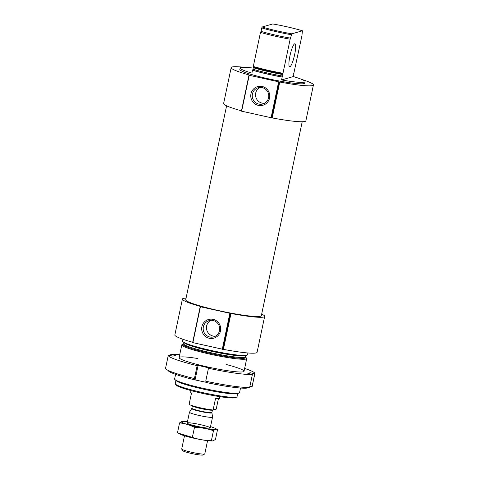 <?xml version="1.0" encoding="UTF-8"?>
<svg xmlns="http://www.w3.org/2000/svg" width="479" height="479" viewBox="0 0 479 479"><rect width="100%" height="100%" fill="white"/><g stroke="black" fill="none" stroke-linecap="round" stroke-linejoin="round"><path stroke-width="0.72" d="M253.307 68.102A33.183 3.293 11.9 0 0 240.823 67.521A33.183 3.293 11.9 0 0 240.141 67.994A33.183 3.293 11.9 0 0 251.9 73.113L252.511 70.239A33.183 3.293 11.9 0 0 282.179 77.071L281.574 79.939A33.183 3.293 11.9 0 0 305.075 81.681A33.183 3.293 11.9 0 0 293.316 76.562L293.92 73.688A33.183 3.293 11.9 0 0 293.669 73.616M240.141 67.994L239.841 69.431A33.183 3.293 11.9 0 0 271.629 79.496A33.183 3.293 11.9 0 0 304.776 83.112L305.075 81.681M293.92 73.688L293.729 73.736A32.44 3.221 11.9 0 1 293.753 73.736L301.902 35.835L302.429 30.782A30.674 3.048 11.9 0 0 272.755 23.95L262.157 26.998A30.674 3.048 11.9 0 0 291.825 33.829L290.154 39.212L282.975 73.287L282.73 76.101L282.179 77.071M252.511 70.239L253.062 69.269L253.307 66.455A33.183 3.293 11.9 0 0 282.975 73.287M253.307 66.455L260.486 32.386A33.183 3.293 11.9 0 0 290.154 39.212M260.486 32.386L261.049 31.369A31.56 3.131 11.9 0 0 290.717 38.194M261.049 31.369L261.774 27.92A31.56 3.131 11.9 0 0 291.442 34.751M261.774 27.92L262.157 26.998M302.429 30.782L291.825 33.829M175.955 380.458L175.284 383.637A31.56 3.131 11.9 0 0 175.374 383.978L176.056 385.008A30.674 3.048 11.9 0 0 205.353 393.989A30.674 3.048 11.9 0 0 235.782 397.6L236.824 396.923A31.56 3.131 11.9 0 0 237.045 396.654L237.716 393.475M175.374 383.978A31.56 3.131 11.9 0 0 205.515 393.211A31.56 3.131 11.9 0 0 236.824 396.923M175.583 374.35L174.613 378.943A33.183 3.293 11.9 0 0 174.985 379.608L176.362 380.817A31.56 3.131 11.9 0 0 206.245 389.768A31.56 3.131 11.9 0 0 237.195 393.636L238.943 393.085A33.183 3.293 11.9 0 0 239.548 392.63L240.518 388.032M174.985 379.608A33.183 3.293 11.9 0 0 206.401 389.014A33.183 3.293 11.9 0 0 238.943 393.085M182.475 344.395A33.183 3.293 11.9 0 0 182.403 344.419A33.183 3.293 11.9 0 0 181.798 344.874A33.183 3.293 11.9 0 0 213.58 354.939A33.183 3.293 11.9 0 0 246.727 358.555A33.183 3.293 11.9 0 0 246.356 357.897L245.458 357.106M182.972 339.288L182.595 341.09A33.183 3.293 11.9 0 0 214.382 351.155A33.183 3.293 11.9 0 0 247.529 354.771L247.906 352.975M264.659 316.397A42.026 4.173 11.9 0 1 230.986 313.476L230.638 313.44L223.076 349.335L223.424 349.371A42.026 4.173 11.9 0 0 257.091 352.293L264.659 316.397A42.026 4.173 11.9 0 0 261.678 314.086M200.204 306.698L192.636 342.587L223.076 349.335M186.068 298.154A42.026 4.173 11.9 0 0 182.409 299.064A42.026 4.173 11.9 0 0 200.509 306.458L200.426 306.764L230.638 313.44M220.484 330.953A9.7 9.49 -106.1 0 0 208.263 319.565A9.7 9.49 -106.1 0 0 204.814 335.923A9.7 9.49 -106.1 0 0 220.484 330.953M182.409 299.064L174.841 334.959A42.026 4.173 11.9 0 0 192.696 342.287M226.597 105.811L185.726 299.764A38.637 3.838 11.9 0 0 222.741 311.482A38.637 3.838 11.9 0 0 261.336 315.697L302.207 121.744M313.434 84.939A42.026 4.173 11.9 0 1 279.76 82.023L279.419 81.987L271.85 117.882L272.198 117.918A42.026 4.173 11.9 0 0 305.865 120.834L313.434 84.939A42.026 4.173 11.9 0 0 301.812 79.454M244.027 67.276A42.026 4.173 11.9 0 0 231.183 67.605A42.026 4.173 11.9 0 0 249.284 75.005L241.41 111.128L271.85 117.882M248.978 75.227L279.419 81.987M269.557 98.063A9.7 9.49 -106.1 0 0 257.343 86.675A9.7 9.49 -106.1 0 0 253.894 103.033A9.7 9.49 -106.1 0 0 269.557 98.063M231.183 67.605L223.621 103.5A42.026 4.173 11.9 0 0 241.47 110.835M289.867 66.767A11.795 2.161 -77 0 1 289.639 66.773A11.795 2.161 -77 0 1 290.178 54.792A11.795 2.161 -77 0 1 294.932 43.781A11.795 2.161 -77 0 1 294.519 55.181A11.795 2.161 -77 0 1 289.867 66.767M281.574 79.939L293.316 76.562M210.802 320.337A8.436 8.251 -106.1 0 0 215.37 336.204M219.526 330.606A8.436 8.251 -106.1 0 0 209.107 320.631A8.436 8.251 -106.1 0 0 203.509 331.025A8.436 8.251 -106.1 0 0 219.526 330.606M259.881 87.441A8.436 8.251 -106.1 0 0 264.444 103.308M268.605 97.71A8.436 8.251 -106.1 0 0 258.187 87.741A8.436 8.251 -106.1 0 0 252.589 98.135A8.436 8.251 -106.1 0 0 268.605 97.71M168.141 370.405A41.29 4.101 11.9 0 0 194.725 379.853L195.025 378.416L194.432 378.59L197.156 365.669A44.242 4.395 11.9 0 1 168.291 355.322A44.242 4.395 11.9 0 1 168.392 355.113L172.961 356.166L175.32 355.484L170.758 354.436A44.242 4.395 11.9 0 1 179.715 354.759M246.679 387.439L246.523 388.158A41.29 4.101 11.9 0 1 206.03 382.458L206.269 381.308M168.291 355.322L165.566 368.243A44.242 4.395 11.9 0 0 194.432 378.59M208.455 368.267L205.736 381.194A44.242 4.395 11.9 0 0 249.679 387.379L252.403 374.452A44.242 4.395 11.9 0 1 208.455 368.267L209.413 367.998L198.108 365.393L197.156 365.669M170.512 355.598L170.758 354.436M206.066 382.278L194.725 379.853M249.93 386.212L252.044 386.697A44.242 4.395 11.9 0 0 252.146 386.487L254.87 373.566A44.242 4.395 11.9 0 0 244.643 368.441M252.044 386.697L254.768 373.776A44.242 4.395 11.9 0 0 254.87 373.566M197.761 358.514A33.183 3.293 11.9 0 0 179.206 357.957A33.183 3.293 11.9 0 0 209.521 367.375A33.183 3.293 11.9 0 0 243.368 371.764A33.183 3.293 11.9 0 0 243.817 371.572A33.183 3.293 11.9 0 0 226.621 364.597M254.768 373.776L250.2 372.722L247.841 373.404L252.403 374.452M249.954 373.889L250.2 372.722M195.085 379.751L198.108 365.393M191.001 390.577L190.648 392.271A14.747 1.467 -168.1 0 0 191.51 392.996L189.091 404.486A14.747 1.467 11.9 0 0 213.107 410.012L216.215 409.12L218.418 398.666M219.861 396.66L219.502 398.354A14.747 1.467 -168.1 0 1 219.202 398.564A14.747 1.467 -168.1 0 1 215.526 398.528L213.107 410.012M184.487 435.794L181.709 448.991A11.795 1.174 11.9 0 0 181.739 449.122L182.786 450.709A10.442 1.036 11.9 0 0 192.324 453.667A10.442 1.036 11.9 0 0 202.976 455.05A10.442 1.036 11.9 0 0 203.114 454.99L204.713 453.96A11.795 1.174 11.9 0 0 204.796 453.858L207.575 440.656M181.739 449.122A11.795 1.174 11.9 0 0 192.516 452.469A11.795 1.174 11.9 0 0 204.551 454.026A11.795 1.174 11.9 0 0 204.713 453.96M212.299 417.281A11.795 1.174 11.9 0 0 212.538 417.107A11.795 1.174 11.9 0 0 212.538 417.065L211.928 412.802A10.316 1.024 11.9 0 1 211.712 412.988A10.316 1.024 11.9 0 1 200.503 411.473A10.316 1.024 11.9 0 1 191.75 408.551L189.468 412.203A11.795 1.174 11.9 0 0 189.45 412.245A11.795 1.174 11.9 0 0 199.689 415.592A11.795 1.174 11.9 0 0 212.299 417.281M210.532 426.627A17.621 1.748 -168.1 0 1 214.855 428.202A17.621 1.748 -168.1 0 1 211.826 429.364A17.621 1.748 -168.1 0 1 195.192 426.484A17.621 1.748 -168.1 0 1 182.852 421.454A17.621 1.748 -168.1 0 1 187.445 421.76M196.36 426.148A11.795 1.174 -168.1 0 1 187.211 423.161A11.795 1.174 -168.1 0 1 198.965 424.322A11.795 1.174 -168.1 0 1 210.185 427.998A11.795 1.174 -168.1 0 1 196.36 426.148M182.852 421.454L179.565 422.885C184.738 423.442 189.708 424.939 194.474 427.376C201.006 427.543 207.341 428.645 213.472 430.693C215.017 429.364 216.382 428.974 217.562 429.513L214.855 428.202M213.472 430.693L211.365 440.71C204.832 440.548 198.498 439.441 192.366 437.399L177.458 432.902L179.565 422.885M217.562 429.513L215.454 439.536L212.574 440.943L211.365 440.71M194.474 427.376L192.366 437.399M212.574 440.949L212.167 440.961A17.621 1.748 -168.1 0 1 192.774 437.968A17.621 1.748 -168.1 0 1 180.164 434.219L178.152 433.25M252.673 70.191A32.44 3.221 11.9 0 0 282.347 77.023M253.062 69.269A31.56 3.131 11.9 0 0 282.73 76.101M253.379 67.761A31.56 3.131 11.9 0 0 283.047 74.592M253.433 67.042A31.997 3.179 11.9 0 0 283.101 73.874M183.535 344.066A31.997 3.179 11.9 0 0 213.748 354.161A31.997 3.179 11.9 0 0 245.464 357.112M183.673 344.018L183.679 343.796A31.56 3.131 11.9 0 0 213.915 353.37A31.56 3.131 11.9 0 0 245.44 356.813L245.356 357.011M184.002 342.437A31.56 3.131 11.9 0 0 214.233 351.861A31.56 3.131 11.9 0 0 245.691 355.436M230.986 313.476L223.424 349.371M230.154 313.577L222.591 349.478M229.812 313.529L222.25 349.425M200.426 306.764L192.863 342.665M279.76 82.023L272.198 117.918M278.934 82.125L271.365 118.02M278.592 82.077L271.024 117.972M249.206 75.311L241.638 111.206M191.75 408.551L191.881 408.228A10.251 1.018 11.9 0 0 200.773 411.138A10.251 1.018 11.9 0 0 211.724 412.605A10.251 1.018 11.9 0 0 211.934 412.455L211.928 412.802M191.881 408.228L192.396 405.767A10.251 1.018 11.9 0 0 201.294 408.677A10.251 1.018 11.9 0 0 212.245 410.138A10.251 1.018 11.9 0 0 212.454 409.988L212.466 409.946M244.045 371.285L246.727 358.555M179.116 357.603L181.798 344.874M183.547 344.054L182.403 344.419M245.44 356.813L245.727 355.436M183.679 343.796L183.972 342.419M200.198 306.686L192.636 342.587M248.972 75.233L241.41 111.128M210.263 427.897L212.538 417.107M187.175 423.035L189.45 412.245M211.934 412.455L212.454 409.988"/></g></svg>
